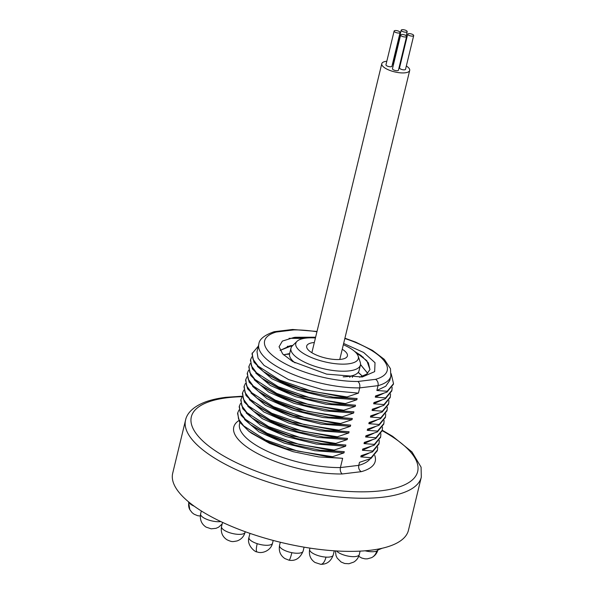 <?xml version="1.0" encoding="UTF-8"?>
<svg xmlns="http://www.w3.org/2000/svg" width="594" height="594" viewBox="0 0 594 594"><rect width="100%" height="100%" fill="white"/><g stroke="black" fill="none" stroke-linecap="round" stroke-linejoin="round"><path stroke-width="0.89" d="M285.365 354.38L289.538 354.128M358.093 372.512L359.422 373.366M293.072 361.182L292.114 361.211M362.54 376.292L358.241 372.327M358.204 372.379L362.488 376.314M292.211 361.271L293.132 361.249M283.613 354.9L289.657 353.593M360.499 364.619L367.656 373.314M367.686 373.284L360.506 364.553M311.969 337.83L295.5 337.266L315.614 337.214M343.644 343.451L363.647 352.48L375.022 362.719L374.651 371.636L362.266 377.004L326.641 374.131L292.835 361.635L282.677 353.935L279.069 346.74L282.373 341.09L293.896 337.489A46.087 15.867 13.6 0 1 295.5 337.266M289.063 338.335L304.076 338.387M356.534 353.333L363.305 357.298M287.31 346.347L292.151 346.079M360.476 364.761L361.36 365.332M289.672 353.534L283.568 354.856M292.879 345.359L280.093 350.378M354.403 351.21L366.825 360.684L369.965 369.587L366.698 374.101L359.6 377.242M239.872 422.512L239.56 423.826A67.916 23.381 13.6 0 0 270.953 452.903A67.916 23.381 13.6 0 0 340.421 467.567L342.656 458.308L332.343 457.536L332.543 456.704L343.971 452.873L344.268 451.663L333.947 450.891L334.155 450.059L345.582 446.235L345.871 445.025L335.558 444.253L335.759 443.421L347.186 439.597L347.475 438.387L337.162 437.615L337.362 436.783L348.789 432.952L349.086 431.749L338.773 430.969L338.974 430.145L350.401 426.314L350.69 425.104L340.377 424.331L340.577 423.5L352.004 419.676L352.301 418.466L341.981 417.693L342.181 416.862L353.608 413.038L353.905 411.828L343.592 411.048L343.792 410.224L355.219 406.393L355.509 405.182L345.196 404.41L345.396 403.578L356.823 399.755L357.12 398.544L346.799 397.772L347 396.941L358.434 393.117L359.697 387.882L378.044 385.662A67.916 23.381 -166.4 0 0 390.852 376.084L389.827 380.331L385.729 386.241L376.878 390.496L378.044 385.662C378.489 382.87 377.665 380.761 375.579 379.336L357.9 381.474A63.061 21.711 -166.4 0 1 280.635 361.159A63.061 21.711 -166.4 0 1 276.255 332.039L274.435 331.667L292.434 329.492L293.926 329.9L276.255 332.039M258.36 346.102L252.034 353.682M357.9 381.474C359.578 382.944 360.179 385.083 359.697 387.882A67.916 23.381 -166.4 0 1 290.228 373.225A67.916 23.381 -166.4 0 1 258.836 344.141C259.192 339.337 264.263 335.202 274.027 331.749L274.435 331.667M358.434 393.117L323.574 389.931L288.677 379.618L264.063 365.414L258.071 358.219L257.002 351.707L258.836 344.141M376.878 390.496L387.191 391.268L386.991 392.099L375.564 395.923L375.274 397.134L385.588 397.913L385.387 398.737L373.96 402.569L373.663 403.779L383.984 404.551L383.776 405.383L372.349 409.207L372.059 410.417L382.373 411.189L382.172 412.021L370.745 415.845L370.448 417.055L380.769 417.827L380.568 418.659L369.141 422.49L368.844 423.693L379.158 424.472L378.957 425.304L367.53 429.128L367.241 430.338L377.554 431.11L377.353 431.942L365.926 435.766L365.629 436.976L375.95 437.748L375.75 438.58L364.315 442.404L364.025 443.614L374.339 444.394L374.138 445.218L362.711 449.049L362.422 450.259L372.735 451.032L372.535 451.863L361.107 455.687L360.81 456.897L371.131 457.67L370.931 458.501L359.496 462.325L358.769 465.347C358.331 468.139 359.147 470.248 361.226 471.673A72.765 25.052 13.6 0 0 374.747 455.45M391.194 373.708L393.518 383.665L387.191 391.268M393.347 384.34L386.991 392.099M383.286 393.495L375.274 397.134M392.144 387.281L391.906 390.303L385.588 397.913M391.743 390.986L385.387 398.737M381.675 400.133L373.663 403.779M390.54 393.919L390.303 396.941L383.984 404.551M390.132 397.624L383.776 405.383M380.071 406.771L372.059 410.417M388.929 400.556L388.691 403.578L382.373 411.189M388.528 404.262L382.172 412.021M378.46 413.417L370.448 417.055M387.325 407.202L387.088 410.224L380.769 417.827M386.924 410.899L380.568 418.659M376.856 420.055L368.844 423.693M385.721 413.84L385.484 416.862L379.158 424.472M385.313 417.545L378.957 425.304M375.252 426.692L367.241 430.338M384.11 420.478L383.873 423.5L377.554 431.11M383.709 424.183L377.353 431.942M373.641 433.338L365.629 436.976M382.506 427.116L382.269 430.145L375.95 437.748M382.105 430.821L375.75 438.58M372.037 439.976L364.025 443.614M380.903 433.761L380.665 436.783L374.339 444.394M380.494 437.466L374.138 445.218M370.433 446.614L362.422 450.259M379.291 440.399L379.054 443.421L372.735 451.032M378.89 444.104L372.535 451.863M368.822 453.259L360.81 456.897M377.687 447.037L377.45 450.066L371.131 457.67M377.287 450.742L370.931 458.501M185.551 420.129A121.28 41.758 -166.4 0 0 251.411 476.084A121.28 41.758 -166.4 0 0 383.472 497.119A121.28 41.758 -166.4 0 0 421.302 477.168L408.449 530.286A121.28 41.758 -166.4 0 1 370.626 550.244A121.28 41.758 13.6 0 1 238.565 529.209A121.28 41.758 13.6 0 1 172.698 473.255L185.551 420.129C186.627 414.523 191.676 407.18 205.376 401.952C211.249 399.799 218.124 398.247 225.995 397.304L242.166 396.22M370.151 458.806A67.916 23.381 13.6 0 1 358.769 465.347L340.421 467.567C339.939 470.366 340.54 472.497 342.226 473.967L361.226 471.673M251.492 433.197L269.669 443.428L293.109 451.678L318.696 456.92L342.656 458.308M332.343 457.536L285.773 448.626L264.924 440.57L248.886 431.281L239.523 421.978L237.578 413.446M332.543 456.704L297.668 451.106L265.414 439.879L243.674 425.898L238.543 418.993L237.749 412.741L239.003 409.971M343.971 452.873L314.723 450.698L284.244 443.131L259.058 431.912L244.542 419.55M253.096 426.551L271.272 436.79L294.713 445.04L320.307 450.274L344.268 451.663M333.947 450.891L287.377 441.981L266.535 433.932L250.497 424.643L241.127 415.34L239.182 406.801M334.155 450.059L299.272 444.461L267.025 433.234L245.285 419.26L240.154 412.355L239.352 406.103L240.615 403.333M345.582 446.235L316.327 444.06L285.855 436.493L260.662 425.274L246.146 412.904M254.7 419.913L272.876 430.145L296.324 438.402L321.911 443.636L345.871 445.025M335.558 444.253L288.981 435.343L268.139 427.286L252.101 418.005L242.738 408.702L240.793 400.163M335.759 443.421L300.883 437.823L268.629 426.596L246.889 412.622L241.758 405.717L240.964 399.458L242.218 396.695A116.424 40.088 -166.4 0 0 227.651 397.69A116.424 40.088 -166.4 0 0 220.894 454.336A116.424 40.088 -166.4 0 0 381.341 490.755A116.424 40.088 -166.4 0 0 382.142 430.672M347.186 439.597L317.939 437.422L287.459 429.856L262.273 418.629L247.75 406.266M256.311 413.276L274.487 423.507L297.928 431.756L323.515 436.998L347.475 438.387M337.162 437.615L290.592 428.705L269.743 420.649L253.705 411.36L244.342 402.064L242.397 393.525M337.362 436.783L302.487 431.185L270.24 419.958L248.492 405.984L243.369 399.071L242.567 392.82L243.822 390.05M348.789 432.952L319.542 430.776L289.07 423.21L263.877 411.991L249.361 399.628M257.915 406.63L276.091 416.869L299.532 425.118L325.126 430.353L349.086 431.749M338.773 430.969L292.196 422.067L271.354 414.011L255.316 404.722L245.953 395.418L244 386.88M338.974 430.145L304.091 424.547L271.844 413.313L250.104 399.339L244.973 392.434L244.171 386.182L245.433 383.412M350.401 426.314L321.154 424.138L290.674 416.572L265.481 405.353L250.965 392.983M259.519 399.992L277.695 410.224L301.143 418.48L326.73 423.715L350.69 425.104M340.377 424.331L293.8 415.421L272.958 407.365L256.92 398.084L247.557 388.78L245.612 380.242M340.577 423.5L305.702 417.901L273.448 406.675L251.708 392.701L246.577 385.796L245.782 379.536L247.037 376.774M352.004 419.676L322.757 417.5L292.278 409.934L267.092 398.708L252.569 386.345M261.13 393.354L279.306 403.586L302.747 411.835L328.334 417.077L352.301 418.466M341.981 417.693L295.411 408.783L274.562 400.727L258.524 391.439L249.161 382.142L247.215 373.604M342.181 416.862L307.306 411.263L275.059 400.037L253.319 386.063L248.188 379.15L247.386 372.898L248.641 370.136M353.608 413.038L324.361 410.855L293.889 403.289L268.696 392.07L254.18 379.707M262.734 386.716L280.91 396.948L304.351 405.197L329.945 410.439L353.905 411.828M343.592 411.048L297.015 402.145L276.173 394.089L260.135 384.801L250.772 375.497L248.827 366.966M343.792 410.224L308.91 404.625L276.663 393.391L254.923 379.418L249.792 372.512L248.99 366.26L250.252 363.491M355.219 406.393L325.972 404.217L295.493 396.651L270.3 385.432L255.784 373.062M264.337 380.071L282.514 390.31L305.962 398.559L331.549 403.794L355.509 405.182M345.196 404.41L298.619 395.5L277.777 387.451L261.739 378.163L252.376 368.859L250.43 360.32M345.396 403.578L310.521 397.98L278.267 386.753L256.526 372.78L251.396 365.874L250.601 359.615L251.856 356.853M356.823 399.755L327.576 397.579L297.097 390.013L271.911 378.786L257.388 366.424M265.949 373.433L284.125 383.665L307.566 391.914L333.152 397.156L357.12 398.544M346.799 397.772L300.23 388.862L279.38 380.806L263.342 371.525L253.98 362.221L252.005 353.809M347 396.941L312.125 391.342L279.878 380.115L258.138 366.142L253.007 359.236L252.205 352.977M369.958 369.617L368.377 362.852L360.996 355.479L354.64 351.41M311.397 337.83L293.896 337.489M280.108 350.408L290.139 345.767L292.812 345.426M394.119 31.066L385.959 64.798A3.081 1.062 13.6 0 0 387.63 66.216A3.081 1.062 13.6 0 0 390.986 66.751A3.081 1.062 13.6 0 0 391.943 66.246L400.104 32.514A3.081 1.062 13.6 0 0 398.433 31.088A3.081 1.062 13.6 0 0 395.077 30.554A3.081 1.062 13.6 0 0 394.119 31.066A3.081 1.062 13.6 0 0 395.79 32.484A3.081 1.062 13.6 0 0 399.146 33.019A3.081 1.062 13.6 0 0 400.104 32.514M400.638 63.35A14.353 4.945 13.6 0 0 400.141 63.179M393.599 61.598A14.353 4.945 13.6 0 0 393.087 61.524M386.805 61.264A14.353 4.945 13.6 0 0 381.786 63.684A14.353 4.945 13.6 0 0 385.432 68.31A14.353 4.945 13.6 0 0 400.282 72.817A14.353 4.945 13.6 0 0 409.697 70.434A14.353 4.945 13.6 0 0 406.333 65.993M400.623 35.001L392.463 68.733A3.081 1.062 13.6 0 0 394.134 70.159A3.081 1.062 13.6 0 0 397.49 70.693A3.081 1.062 13.6 0 0 398.448 70.181L406.608 36.449A3.081 1.062 13.6 0 0 404.937 35.031A3.081 1.062 13.6 0 0 401.581 34.497A3.081 1.062 13.6 0 0 400.623 35.001A3.081 1.062 13.6 0 0 402.294 36.427A3.081 1.062 13.6 0 0 405.65 36.962A3.081 1.062 13.6 0 0 406.608 36.449M401.195 30.205A3.081 1.062 13.6 0 0 402.866 31.631A3.081 1.062 13.6 0 0 406.222 32.165A3.081 1.062 13.6 0 0 407.18 31.653A3.081 1.062 13.6 0 0 405.509 30.235A3.081 1.062 13.6 0 0 402.153 29.7A3.081 1.062 13.6 0 0 401.195 30.205L393.035 63.937A3.081 1.062 13.6 0 0 393.443 64.672M407.699 34.148L399.539 67.879A3.081 1.062 13.6 0 0 401.21 69.298A3.081 1.062 13.6 0 0 404.566 69.832A3.081 1.062 13.6 0 0 405.531 69.327L413.691 35.595A3.081 1.062 13.6 0 0 412.013 34.177A3.081 1.062 13.6 0 0 408.665 33.643A3.081 1.062 13.6 0 0 407.699 34.148A3.081 1.062 13.6 0 0 409.37 35.566A3.081 1.062 13.6 0 0 412.726 36.1A3.081 1.062 13.6 0 0 413.691 35.595M314.337 342.508A20.946 7.21 -166.4 0 0 306.794 347.653A20.946 7.21 -166.4 0 0 312.013 352.806A20.946 7.21 13.6 0 0 331.578 359.155A20.946 7.21 13.6 0 0 346.592 357.284A20.946 7.21 13.6 0 0 342.241 349.257M343.339 344.728A32.173 11.078 -166.4 0 1 350.156 348.195A32.173 11.078 13.6 0 1 358.167 356.103A32.173 11.078 13.6 0 1 340.332 364.092A32.173 11.078 13.6 0 1 303.95 353.779A32.173 11.078 -166.4 0 1 297.037 341.312A32.173 11.078 -166.4 0 1 315.429 337.971M295.07 362.882A35.737 12.303 -166.4 0 1 289.605 353.831L290.963 348.203A35.737 12.303 -166.4 0 0 300.037 359.712A35.737 12.303 13.6 0 0 336.991 370.931A35.737 12.303 13.6 0 0 360.424 365.013A35.737 12.303 13.6 0 0 360.246 362.288L358.167 356.103M290.963 348.203A35.737 12.303 -166.4 0 1 292.359 345.864L297.037 341.312M343.154 376.834A35.737 12.303 13.6 0 0 359.066 370.634L360.424 365.013M349.666 377.309A28.958 9.972 13.6 0 0 350.66 376.069M293.926 329.9A63.061 21.711 -166.4 0 1 316.936 331.764M344.839 338.513A63.061 21.711 -166.4 0 1 375.579 379.336M238.736 420.634A72.765 25.052 13.6 0 0 258.887 454.247A72.765 25.052 13.6 0 0 342.226 473.967M280.309 542.248L279.536 545.441A12.125 4.173 13.6 0 0 291.854 552.68A12.125 1.455 101.1 0 1 288.996 560.194C295.374 561.285 300.081 558.271 303.111 551.143A12.125 4.173 -166.4 0 1 291.854 552.68M188.758 502.004A12.125 4.173 13.6 0 0 188.937 502.39A12.125 10.87 151.4 0 0 189.835 509.711L192.107 512.674L194.052 514.189L197.631 515.689L200.297 516.03M194.26 506.229A12.125 4.173 -166.4 0 1 188.937 502.39M201.321 510.966L200.616 513.907A12.125 4.173 13.6 0 0 203.69 517.812A12.125 4.173 -166.4 0 0 220.775 521.554M222.527 522.378L221.517 526.559A12.125 4.173 13.6 0 0 224.591 530.464A12.125 4.173 -166.4 0 0 237.14 534.273A12.125 4.173 -166.4 0 0 245.092 532.269L245.225 531.704M249.955 533.375L248.96 537.481A12.125 4.173 13.6 0 0 257.209 543.666A12.125 2.495 108 0 0 257.002 551.863C262.073 554.128 270.938 550.623 272.542 543.183A12.125 4.173 -166.4 0 1 257.209 543.666M309.949 548.106L309.652 549.346A12.125 4.173 13.6 0 0 325.987 557.113A12.125 5.235 93.5 0 1 320.701 564.3C326.715 564.463 330.895 561.382 333.227 555.048A12.125 4.173 -166.4 0 1 325.987 557.113M336.494 550.95A12.125 4.173 13.6 0 0 355.502 556.548A12.125 4.173 -166.4 0 0 359.281 554.558L360.113 551.128M365.095 550.801A12.125 4.173 13.6 0 0 376.73 550.972A12.125 10.506 64.1 0 1 371.532 557.684C374.873 555.984 377.034 553.304 378.014 549.628A12.125 4.173 -166.4 0 1 376.73 550.972M390.852 376.084L390.458 368.681L384.318 359.377L372.46 350.378L355.695 342.137L344.914 338.209M317.01 331.459L292.649 329.477M393.51 383.657L393.31 384.489M391.906 390.303L391.706 391.134M390.303 396.941L390.102 397.772M388.691 403.578L388.491 404.41M387.088 410.224L386.887 411.048M385.484 416.862L385.283 417.693M383.873 423.5L383.672 424.331M382.269 430.145L382.068 430.969M380.665 436.783L380.464 437.615M379.054 443.421L378.853 444.253M377.45 450.059L377.249 450.891M421.302 477.168L421.087 467.188L411.976 451.937L392.604 436.3L382.246 430.219M304.076 547.163L303.111 551.143M279.536 545.441C278.601 551.15 280.383 555.531 284.897 558.575L288.996 560.194M188.536 501.811L189.835 509.711M200.616 513.907C199.681 519.705 201.514 524.116 206.118 527.13L211.204 528.823L216.045 528.326L218.689 527.13L222.141 523.99M221.517 526.559C220.582 532.358 222.416 536.768 227.019 539.79C232.306 542.225 232.417 541.713 236.947 540.978C241.142 539.538 243.859 536.634 245.092 532.269M273.203 540.436L272.542 543.183M248.96 537.481C246.354 545.255 255.457 552.517 257.002 551.863M334.251 550.809L333.227 555.048M309.652 549.346C308.717 555.056 310.506 559.429 315.013 562.481L320.701 564.3M335.395 550.883L336.011 555.598L337.169 558.07L341.067 561.991L344.654 563.491L348.953 563.743L353.794 562.065C356.608 560.305 358.442 557.796 359.281 554.558M378.14 549.094L378.014 549.628M358.717 556.303L361.746 558.048L365.065 558.85L367.241 558.865L371.532 557.684M377.918 549.999L382.12 548.269M251.834 433.449L248.893 431.281M237.749 412.741L237.548 413.573M253.445 426.811L250.497 424.643M239.352 406.103L239.152 406.927M255.049 420.166L252.101 418.005M240.964 399.458L240.763 400.289M256.653 413.528L253.712 411.36M242.567 392.82L242.367 393.651M258.264 406.89L255.316 404.722M244.171 386.182L243.971 387.006M259.868 400.245L256.92 398.084M245.782 379.536L245.582 380.368M261.471 393.607L258.531 391.439M247.386 372.898L247.186 373.73M263.083 386.969L260.135 384.801M248.99 366.26L248.789 367.092M264.686 380.331L261.739 378.163M250.601 359.615L250.401 360.447M266.29 373.685L263.35 371.517M339.768 359.467L409.697 70.434M311.865 352.717L381.786 63.684M352.094 375.735L352.391 377.398M406.199 35.722L407.18 31.653"/></g></svg>
